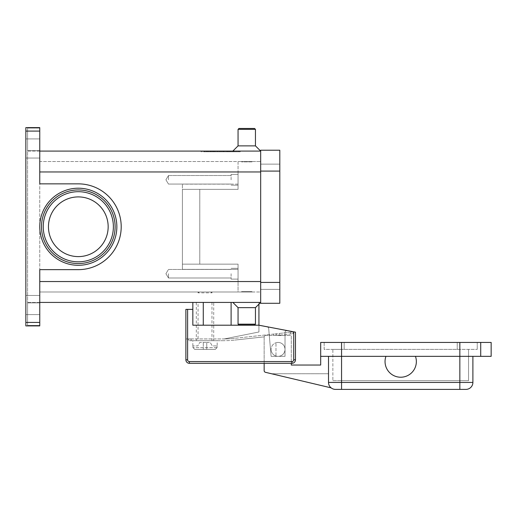<?xml version="1.0" encoding="UTF-8"?>
<svg xmlns="http://www.w3.org/2000/svg" width="517" height="517" viewBox="0 0 517 517"><rect width="100%" height="100%" fill="white"/><g stroke="black" fill="none" stroke-linecap="round" stroke-linejoin="round"><path stroke-width="0.39" stroke-dasharray="2.58 1.94" d="M39.764 226.756A38.549 38.549 0 0 1 78.313 188.207A38.549 38.549 0 0 1 116.855 226.756A38.549 38.549 0 0 1 78.313 265.299A38.549 38.549 0 0 1 39.764 226.756A38.549 38.549 0 0 1 78.313 188.207A38.549 38.549 0 0 1 116.855 226.756A38.549 38.549 0 0 1 78.313 265.299A38.549 38.549 0 0 1 39.764 226.756A38.549 38.549 0 0 1 78.313 188.207A38.549 38.549 0 0 1 116.855 226.756A38.549 38.549 0 0 1 78.313 265.299A38.549 38.549 0 0 1 39.764 226.756M41.502 226.756A36.804 36.804 0 0 0 78.313 263.56A36.804 36.804 0 0 0 115.117 226.756A36.804 36.804 0 0 0 78.313 189.946A36.804 36.804 0 0 0 41.502 226.756A36.804 36.804 0 0 0 78.313 263.56A36.804 36.804 0 0 0 115.117 226.756A36.804 36.804 0 0 0 78.313 189.946A36.804 36.804 0 0 0 41.502 226.756A36.804 36.804 0 0 0 78.313 263.56A36.804 36.804 0 0 0 115.117 226.756A36.804 36.804 0 0 0 78.313 189.946A36.804 36.804 0 0 0 41.502 226.756M211.098 291.982L211.97 292.855L198.056 292.855L198.922 291.982L211.098 291.982L198.922 291.982M192.835 345.905L192.835 340.69L217.185 340.69L217.185 345.905M192.964 345.905L192.964 347.644L194.722 349.389L215.305 349.389L206.755 349.389L206.755 342.428L206.755 349.389L206.755 342.428L206.755 349.389L203.271 349.389L203.271 342.428L203.271 349.389L203.271 342.428L203.271 349.389L215.305 349.389L217.062 347.644L217.062 345.905L217.062 347.644L215.305 349.389L194.722 349.389L203.271 349.389L194.722 349.389L192.964 347.644L192.964 345.905L197.785 345.905L199.795 342.428L206.755 342.428L199.795 342.428L197.785 345.905L192.964 345.905M198.056 291.982L211.97 291.982L211.97 292.855L198.056 292.855L198.056 291.982L211.97 291.982M279.096 333.471L292.221 332.037L279.096 333.471L279.283 335.203L277.726 335.371L292.415 333.762L279.283 335.203L279.096 333.471M189.377 340.69L191.096 340.69L188.66 340.69L188.66 338.952L188.66 340.69L189.377 340.69M189.377 338.952L191.096 338.952L189.377 338.952M275.231 335.468L273.661 335.468L275.231 335.468M264.155 363.302L264.155 337.207A1.738 1.738 0 0 1 265.893 335.468L273.661 335.468L273.506 334.085L275.063 333.917L234.718 338.331L273.506 334.085L273.661 335.468L265.893 335.468L290.593 335.468A0.698 0.698 0 0 1 291.291 336.166L291.291 363.302M186.385 309.379L187.619 309.379L187.619 359.826A1.738 1.738 0 0 0 189.358 361.564L291.982 361.564L291.982 363.302L189.358 363.302A3.477 3.477 0 0 1 185.881 359.826L185.881 309.379L186.385 309.379M203.271 302.419L203.271 325.206L203.271 302.419L231.105 302.419L203.271 302.419L203.271 325.206L231.105 325.206L192.835 325.206L258.933 325.206L295.465 332.166L295.465 359.826A3.477 3.477 0 0 1 291.982 363.302A3.477 3.477 0 0 0 295.465 359.826L295.465 332.166L295.465 359.826A3.477 3.477 0 0 1 291.982 363.302L189.358 363.302L291.982 363.302M168.484 179.793L168.484 175.509L168.484 179.793M238.059 179.793L238.059 174.397L238.059 179.793M231.105 179.793L231.105 174.397L231.105 179.793M168.484 273.719L168.484 277.997L168.484 273.719M238.059 273.719L238.059 279.115L238.059 273.719M231.105 273.719L231.105 279.115L231.105 273.719M280.156 342.752A6.96 6.96 0 0 1 284.705 351.476A6.96 6.96 0 0 1 275.981 356.026A6.96 6.96 0 0 0 285.029 349.389A6.96 6.96 0 0 0 280.156 342.752A6.96 6.96 0 0 1 278.068 356.342A6.96 6.96 0 0 1 275.981 356.026A6.96 6.96 0 0 0 284.705 351.476A6.96 6.96 0 0 0 275.981 342.752A6.96 6.96 0 0 0 271.108 349.389A6.96 6.96 0 0 1 280.156 342.752A6.96 6.96 0 0 0 275.981 342.752A6.96 6.96 0 0 1 280.156 342.752M415.461 366.779A15.652 15.652 0 0 1 395.479 376.324A15.652 15.652 0 0 1 385.941 356.342L328.515 356.342L328.515 382.438A6.96 6.96 0 0 0 330.55 387.356A6.96 6.96 0 0 1 328.515 382.438A6.96 6.96 0 0 0 330.55 387.356A6.96 6.96 0 0 1 328.515 382.438L328.515 356.342L328.515 382.438L328.515 373.739L328.515 382.438L472.887 382.438A6.96 6.96 0 0 1 470.845 387.356A6.96 6.96 0 0 0 472.887 382.438L472.887 356.342L415.461 356.342A15.652 15.652 0 0 1 415.461 366.779A15.652 15.652 0 0 0 415.461 356.342A15.652 15.652 0 0 1 395.479 376.324A15.652 15.652 0 0 1 385.941 356.342L491.15 356.342L491.15 342.428L480.713 342.428L480.713 356.342L480.713 342.428L320.682 342.428L320.682 356.342L385.941 356.342A15.652 15.652 0 0 0 395.479 376.324A15.652 15.652 0 0 0 415.461 366.779M331.106 387.853A6.96 6.96 0 0 1 330.55 387.356A6.96 6.96 0 0 0 331.106 387.853A6.96 6.96 0 0 1 330.55 387.356A6.96 6.96 0 0 0 331.106 387.853L265.492 372.318A1.738 1.738 0 0 1 264.155 370.624L264.155 337.207A1.738 1.738 0 0 1 265.893 335.468A1.738 1.738 0 0 0 264.187 336.858A1.738 1.738 0 0 1 265.893 335.468L290.593 335.468A0.698 0.698 0 0 1 291.291 336.166L291.291 365.041L320.682 365.041L320.682 356.342L385.941 356.342M465.927 389.391A6.96 6.96 0 0 0 470.845 387.356A6.96 6.96 0 0 1 465.927 389.391L335.468 389.391A6.96 6.96 0 0 1 328.515 382.438M232.844 302.419L260.671 302.419L255.456 307.641L255.456 324.165L254.584 325.031L238.932 325.031L238.059 324.165L255.456 324.165L238.059 324.165L238.059 307.641L255.456 307.641L238.059 307.641L232.844 302.419L260.671 302.419L27.588 302.419L27.588 302.884L27.588 302.419L39.764 302.419L39.764 302.884L39.764 269.648L39.764 302.419M251.979 291.633L251.979 291.982L241.542 291.982L241.542 291.633L251.979 291.633L241.542 291.633L251.979 291.633L251.979 291.982L241.542 291.982L241.542 291.633L251.979 291.633M238.059 129.347L255.456 129.347L254.584 128.475L238.932 128.475L254.584 128.475L238.932 128.475L238.059 129.347L238.059 145.872L255.456 145.872L255.456 129.347L238.059 129.347L255.456 129.347M232.844 151.087L260.671 151.087L255.456 145.872L238.059 145.872L232.844 151.087L260.671 151.087L39.764 151.087L39.764 183.858L39.764 150.621L39.764 151.087L27.588 151.087L27.588 150.621L27.588 151.087L39.764 151.087M251.979 161.873L251.979 161.524L241.542 161.524L241.542 161.873L251.979 161.873L251.979 161.524L241.542 161.524L241.542 161.873L251.979 161.873M238.932 325.031L254.584 325.031L238.932 325.031M108.163 226.756A29.85 29.85 0 0 0 78.313 196.906A29.85 29.85 0 0 0 48.462 226.756A29.85 29.85 0 0 0 78.313 256.606A29.85 29.85 0 0 0 108.163 226.756A29.85 29.85 0 0 1 78.313 256.606A29.85 29.85 0 0 1 48.462 226.756A29.85 29.85 0 0 1 78.313 196.906A29.85 29.85 0 0 1 108.163 226.756A29.85 29.85 0 0 0 78.313 196.906A29.85 29.85 0 0 0 48.462 226.756A29.85 29.85 0 0 0 78.313 256.606A29.85 29.85 0 0 0 108.163 226.756M25.85 127.725L39.764 127.609L39.764 183.858L78.313 183.858A42.892 42.892 0 0 1 121.204 226.756A42.892 42.892 0 0 1 78.313 269.648L39.764 269.648L78.313 269.648L39.764 269.648L39.764 325.904L25.85 325.904L39.764 325.904L25.85 325.904L25.85 127.609L39.764 127.609L25.85 127.609L27.588 127.731L27.588 325.775L27.588 325.439L27.588 325.775L25.85 325.775L27.588 325.775L27.588 127.731L25.85 127.731L25.85 325.775L25.85 127.725M39.764 325.439L39.764 325.788L39.764 325.439L27.588 325.439L27.588 302.884L39.764 302.884L39.764 325.439L39.764 302.884L27.588 302.884L27.588 325.439L39.764 325.439M25.85 305.03L25.85 314.594L25.85 305.03M39.764 305.03L39.764 314.594L39.764 305.03M25.85 148.482L25.85 138.911L25.85 148.482M39.764 148.482L39.764 138.911L39.764 148.482M27.588 128.074L27.588 150.621L39.764 150.621L39.764 128.074L27.588 128.074L27.588 150.621L39.764 150.621L39.764 128.074L27.588 128.074M258.933 304.158L258.933 302.419L231.105 302.419L231.105 325.206L258.933 325.206L258.933 302.419L231.105 302.419M201.1 151.087L240.237 151.087L201.1 151.087L201.1 151.785L220.669 151.785L201.1 151.785M260.671 171.961L238.059 171.961L238.059 189.358L199.795 189.358L199.795 264.155L182.398 264.155L182.398 189.358L238.059 189.358L238.059 161.524L260.671 161.524L39.764 161.524L39.764 291.982L39.764 161.524L238.059 161.524L238.059 189.358L238.059 171.961L260.671 171.961L260.671 281.545L260.671 161.524L260.671 281.545L260.671 171.961L39.764 171.961M78.313 183.858A42.892 42.892 0 0 1 121.204 226.756A42.892 42.892 0 0 1 78.313 269.648A42.892 42.892 0 0 0 121.204 226.756A42.892 42.892 0 0 0 78.313 183.858M182.398 264.155L182.398 184.136L182.398 269.37L182.398 189.358L238.059 189.358L182.398 189.358L199.795 189.358L199.795 264.155L238.059 264.155L182.398 264.155L238.059 264.155L238.059 281.545L238.059 264.155L182.398 264.155M238.059 269.37L238.059 264.155L238.059 269.37L182.398 269.37L238.059 269.37L238.059 291.982L260.671 291.982L260.671 281.545L260.671 302.419L260.671 281.545L260.671 291.982L39.764 291.982L238.059 291.982L238.059 269.37M241.542 161.524L251.979 161.524L241.542 161.524M238.059 145.872L255.456 145.872M241.542 291.982L251.979 291.982L241.542 291.982M238.059 307.641L255.456 307.641M238.059 324.165L255.456 324.165M328.515 356.342L320.682 356.342M415.461 356.342L472.887 356.342M324.165 342.428L324.165 349.389L477.236 349.389L324.165 349.389L324.165 342.428L344.167 342.428L324.165 342.428M457.228 342.428L344.167 342.428L477.236 342.428L477.236 349.389L477.236 342.428L457.228 342.428L457.228 349.389L457.228 342.428M459.839 349.389L341.556 349.389L459.839 349.389L459.839 380.693L468.538 380.693L468.538 349.389L468.538 380.693L341.556 380.693L459.839 380.693L459.839 349.389M332.864 349.389L341.556 349.389L332.864 349.389L332.864 380.693L332.864 349.389M332.864 380.693L341.556 380.693L332.864 380.693M480.713 356.342L480.713 342.428M275.981 356.026A6.96 6.96 0 0 1 271.108 349.389A6.96 6.96 0 0 0 275.981 356.026L275.981 342.752L275.981 356.026M271.496 373.739L328.515 373.739L271.496 373.739M276.847 335.468L276.072 335.468L276.847 335.468M291.982 361.564A1.738 1.738 0 0 0 293.721 359.826L293.721 331.836L287.09 330.731A1.738 1.738 0 0 0 285.029 332.437L285.029 356.342L271.108 356.342L268.678 328.508A1.738 1.738 0 0 0 267.27 326.957L258.933 325.367L267.27 326.957A1.738 1.738 0 0 1 268.678 328.508L271.108 356.342L285.029 356.342L285.029 332.437A1.738 1.738 0 0 1 287.09 330.731L295.465 332.166L287.09 330.731A1.738 1.738 0 0 0 285.029 332.437L285.029 356.342L271.108 356.342L268.678 328.508A1.738 1.738 0 0 0 267.27 326.957L258.933 325.206L258.933 331.992L224.145 338.952L185.881 338.952L185.881 359.826L185.881 338.952L224.145 338.952A103.497 103.497 0 0 0 234.718 338.331A103.497 103.497 0 0 1 224.158 338.945L258.933 331.992L258.933 325.367L267.27 326.957A1.738 1.738 0 0 1 268.678 328.508L271.108 356.342L285.029 356.342L285.029 332.437A1.738 1.738 0 0 1 287.09 330.731L258.933 325.206L231.105 325.206M223.447 340.69L191.096 340.69L223.447 340.69A105.235 105.235 0 0 0 234.905 340.063A105.235 105.235 0 0 1 223.447 340.69M264.187 336.858L234.905 340.063L264.187 336.858M277.726 335.371L276.899 335.462L277.726 335.371M293.12 333.685L292.415 333.762L293.12 333.685L292.932 331.959L292.221 332.037L292.932 331.959L293.12 333.685M275.891 333.827L275.063 333.917L276.711 333.736L275.891 333.827L276.072 335.468L275.891 333.827M206.755 342.428L210.232 342.428L212.241 345.905L217.062 345.905L212.241 345.905L210.232 342.428L206.755 342.428M220.669 151.087L238.731 151.087L220.669 151.087L220.669 151.785L240.237 151.785L202.606 151.785L238.731 151.785L220.669 151.785L220.669 151.087M211.64 151.087L231.002 151.087L210.335 151.087L211.64 151.087L211.64 151.785L210.335 151.785L230.828 151.785L204.312 151.785L231.002 151.785L211.64 151.785M226.536 151.087L213.495 151.087L226.536 151.087L226.536 151.785L227.842 151.785L213.495 151.785L228.682 151.785L207.323 151.785L234.014 151.785L213.495 151.785L226.536 151.785L226.536 151.087M211.789 151.087L230.853 151.087L204.312 151.087L211.789 151.087L211.789 151.785M228.682 151.087L207.323 151.087L228.682 151.087L228.682 151.785L223.279 151.785L228.682 151.785L228.682 151.087M279.807 282.418L279.807 303.292L260.671 303.292L260.671 171.095L260.671 289.378L279.807 289.378L279.807 171.095L279.807 289.378L260.671 289.378L260.671 282.418L279.807 282.418L279.807 150.221L260.671 150.221L260.671 171.095L260.671 164.135L279.807 164.135L260.671 164.135L260.671 282.418L279.807 282.418L260.671 282.418M223.279 151.087L223.279 151.785M227.726 151.087L227.726 151.785M212.545 151.087L212.545 151.785M240.237 151.087L240.237 151.785M238.731 151.087L238.731 151.785M202.606 151.087L202.606 151.785M227.435 151.087L227.435 151.785M221.974 151.087L221.974 151.785L221.974 151.087M219.363 151.087L219.363 151.785L219.363 151.087M213.896 151.087L213.896 151.785M192.835 302.419L192.835 309.379L187.619 309.379M192.835 309.379L192.835 325.206L203.271 325.206M185.881 359.826A3.477 3.477 0 0 0 189.358 363.302A3.477 3.477 0 0 1 185.881 359.826L187.619 359.826M293.721 331.836L258.933 325.206M276.711 333.736L277.539 333.646L276.711 333.736L276.899 335.462L276.711 333.736M217.185 340.69L192.835 340.69M196.318 302.419L213.708 302.419L213.708 340.69L196.318 340.69L196.318 302.419L213.708 302.419M211.97 302.419L211.97 340.69L198.056 340.69L198.056 302.419L211.97 302.419L198.056 302.419M198.056 340.69L211.97 340.69M196.318 340.69L213.708 340.69M217.062 347.644L192.964 347.644L217.062 347.644M290.703 333.95L290.515 332.224L290.703 333.95M191.096 340.69L191.096 338.952L191.096 340.69M189.358 363.302L189.358 361.564M293.721 359.826L295.465 359.826M335.468 389.391A6.96 6.96 0 0 1 330.55 387.356M459.839 389.391L459.839 342.428M341.556 389.391L341.556 342.428M113.378 226.756A35.066 35.066 0 0 0 78.313 191.691A35.066 35.066 0 0 0 43.247 226.756A35.066 35.066 0 0 0 78.313 261.822A35.066 35.066 0 0 0 113.378 226.756M25.85 322.427L39.764 322.427M39.764 131.085L25.85 131.085M39.764 281.545L260.671 281.545M238.059 184.136L182.398 184.136L238.059 184.136M344.167 342.428L344.167 349.389L344.167 342.428M341.556 380.693L341.556 349.389L341.556 380.693M260.671 171.095L279.807 171.095M214.801 151.087L214.801 151.785L214.801 151.087M232.708 151.087L232.708 151.785L232.708 151.087M233.471 151.087L233.471 151.785L233.471 151.087M208.629 151.087L208.629 151.785L208.629 151.087M229.548 151.087L229.548 151.785L229.548 151.087M206.748 151.087L206.748 151.785M204.486 151.087L204.486 151.785M210.658 151.087L210.658 151.785M229.697 151.087L229.697 151.785M230.828 151.087L230.828 151.785L230.853 151.087M226.31 151.087L226.31 151.785M224.048 151.087L224.048 151.785M217.282 151.087L217.282 151.785M215.027 151.087L215.027 151.785M210.509 151.087L210.509 151.785M168.484 184.071L165.912 179.793L168.484 184.071L231.105 184.071L168.484 184.071M238.059 174.397L231.105 174.397L238.059 174.397M231.105 175.509L168.484 175.509L165.912 179.793L168.484 175.509L231.105 175.509M168.484 277.997L165.912 273.719L168.484 277.997L231.105 277.997L168.484 277.997M238.059 268.329L231.105 268.329L238.059 268.329M231.105 269.441L168.484 269.441L165.912 273.719L168.484 269.441L231.105 269.441M25.85 314.594L39.764 314.594L25.85 314.594M25.85 158.047L39.764 158.047L25.85 158.047M25.85 295.465L39.764 295.465L25.85 295.465M25.85 138.911L39.764 138.911L25.85 138.911M213.495 151.087L213.495 151.785L213.495 151.087M234.014 151.087L234.014 151.785L234.014 151.087M207.323 151.087L207.323 151.785M204.312 151.087L204.312 151.785M227.842 151.087L227.842 151.785M231.002 151.087L231.002 151.785M223.874 151.087L223.874 151.785M217.457 151.087L217.457 151.785M210.335 151.087L210.335 151.785M231.105 185.183L238.059 185.183L231.105 185.183M231.105 279.115L238.059 279.115L231.105 279.115"/><path stroke-width="0.78" d="M187.619 309.379L185.881 309.379L185.881 359.826A3.477 3.477 0 0 0 189.358 363.302L291.982 363.302A3.477 3.477 0 0 0 295.465 359.826L295.465 332.166L293.721 331.836L293.721 359.826A1.738 1.738 0 0 1 291.982 361.564L189.358 361.564A1.738 1.738 0 0 1 187.619 359.826L187.619 309.379L192.835 309.379L192.835 302.419M415.461 366.779A15.652 15.652 0 0 1 395.479 376.324A15.652 15.652 0 0 1 385.941 356.342L415.461 356.342A15.652 15.652 0 0 1 415.461 366.779M328.515 356.342L328.515 382.438A6.96 6.96 0 0 0 335.468 389.391L465.927 389.391A6.96 6.96 0 0 0 470.845 387.356A6.96 6.96 0 0 1 465.927 389.391M39.764 302.419L260.671 302.419L255.456 307.641L255.456 324.165L254.584 325.031L238.932 325.031L238.059 324.165L238.059 307.641L232.844 302.419M255.456 324.165L238.059 324.165M255.456 307.641L238.059 307.641M39.764 151.087L260.671 151.087L255.456 145.872L255.456 129.347L254.584 128.475L238.932 128.475L238.059 129.347L238.059 145.872L232.844 151.087M108.163 226.756A29.85 29.85 0 0 0 78.313 196.906A29.85 29.85 0 0 0 48.462 226.756A29.85 29.85 0 0 0 78.313 256.606A29.85 29.85 0 0 0 108.163 226.756M115.117 226.756A36.804 36.804 0 0 1 78.313 263.56A36.804 36.804 0 0 1 41.502 226.756A36.804 36.804 0 0 1 78.313 189.946A36.804 36.804 0 0 1 115.117 226.756A36.804 36.804 0 0 0 78.313 189.946A36.804 36.804 0 0 0 41.502 226.756M25.85 128.623L25.85 131.085L39.764 131.085L39.764 127.609L25.85 127.609L25.85 128.623M39.764 322.427L25.85 322.427L25.85 325.904L39.764 325.904L39.764 269.648L78.313 269.648A42.892 42.892 0 0 0 121.204 226.756A42.892 42.892 0 0 0 78.313 183.858L39.764 183.858L39.764 131.085M25.85 322.427L25.85 131.085M255.456 145.872L238.059 145.872M255.456 129.347L238.059 129.347M472.887 356.342L472.887 382.438A6.96 6.96 0 0 1 470.845 387.356A6.96 6.96 0 0 0 472.887 382.438L459.839 382.438L459.839 389.391M480.713 356.342L480.713 342.428L491.15 342.428L491.15 356.342L415.461 356.342M385.941 356.342L320.682 356.342L320.682 342.428L480.713 342.428M291.291 363.302L291.291 365.041L320.682 365.041L320.682 356.342M331.106 387.853L265.492 372.318A1.738 1.738 0 0 1 264.155 370.624L264.155 363.302M260.671 171.095L260.671 303.292L279.807 303.292L279.807 150.221L260.671 150.221L260.671 171.095L279.807 171.095M258.933 304.158L258.933 325.206L293.721 331.836M258.933 325.206L192.835 325.206L192.835 309.379M203.271 325.206L203.271 302.419M113.378 226.756A35.066 35.066 0 0 0 78.313 191.691A35.066 35.066 0 0 0 43.247 226.756A35.066 35.066 0 0 0 78.313 261.822A35.066 35.066 0 0 0 113.378 226.756M185.881 359.826L187.619 359.826M293.721 359.826L295.465 359.826A3.477 3.477 0 0 1 291.982 363.302L291.982 361.564M189.358 363.302L189.358 361.564M231.105 325.206L231.105 302.419M459.839 342.428L459.839 382.438L328.515 382.438A6.96 6.96 0 0 0 335.468 389.391M341.556 342.428L341.556 389.391M39.764 226.756A38.549 38.549 0 0 0 78.313 265.299A38.549 38.549 0 0 0 116.855 226.756A38.549 38.549 0 0 0 78.313 188.207A38.549 38.549 0 0 0 39.764 226.756M260.671 171.961L39.764 171.961M260.671 281.545L39.764 281.545M260.671 282.418L279.807 282.418"/></g></svg>
